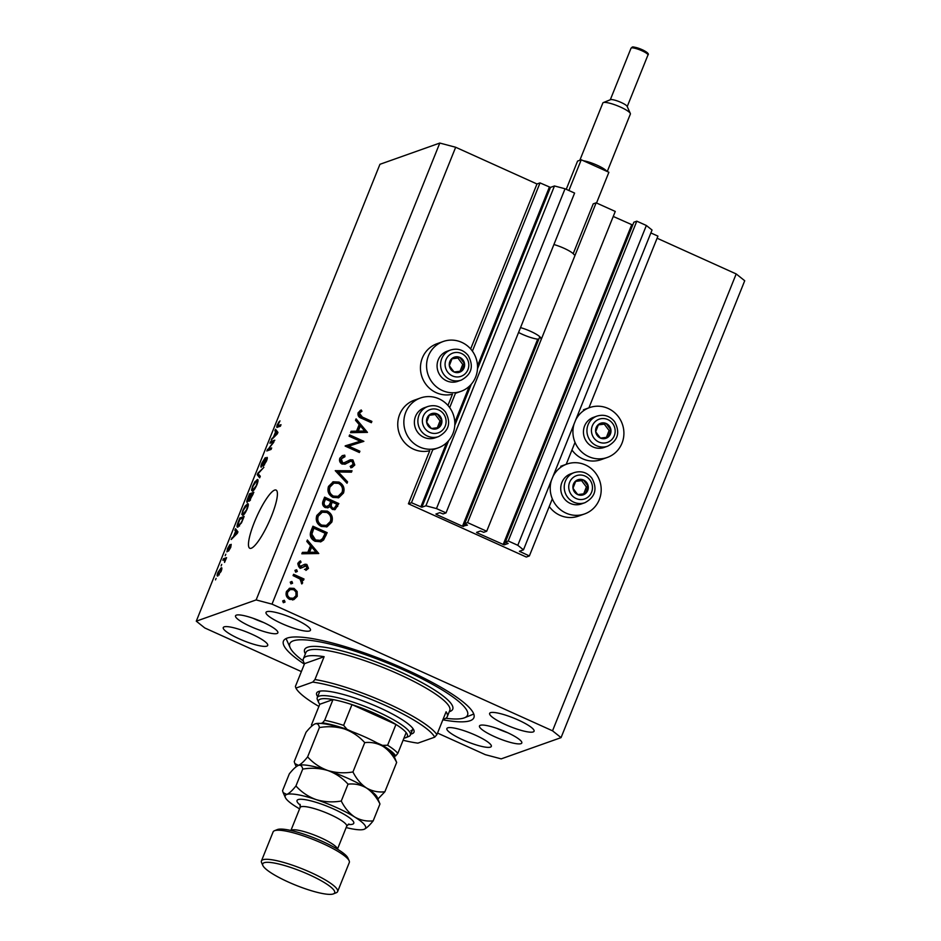 <?xml version="1.0" encoding="UTF-8"?>
<svg xmlns="http://www.w3.org/2000/svg" width="941" height="941" viewBox="0 0 941 941"><rect width="100%" height="100%" fill="white"/><g stroke="black" fill="none" stroke-linecap="round" stroke-linejoin="round"><path stroke-width="1.41" d="M411.464 502.706L408.418 503.788L526.313 557.037L529.371 555.943L519.42 551.297L523.478 549.838L517.797 545.298L508.246 540.981L505.305 542.028L508.152 543.463L504.2 544.874L477.122 532.841L476.558 532.394L480.463 531.006L483.756 532.3L486.697 531.253L467.583 522.62L464.654 523.667L467.489 525.102L462.49 526.242L436.471 514.492L435.906 514.033L439.812 512.645L443.105 513.939L446.034 512.892L436.483 508.575L425.908 505.776L421.874 507.211L411.464 502.706L433.025 449.08M446.034 512.892L574.598 193.081L565.047 188.765L554.472 185.965L550.438 187.4L540.028 182.895L472.394 351.134M455.726 392.597L449.692 407.618M540.028 182.895L536.982 183.977L470.653 348.946M443.199 341.501A26.454 25.372 -109.5 0 1 461.737 342.348A26.454 25.372 -109.5 0 1 477.534 367.602A26.454 25.372 -109.5 0 1 460.902 391.374A26.454 25.372 -109.5 0 1 442.364 390.527A26.454 25.372 -109.5 0 1 426.567 365.273A26.454 25.372 -109.5 0 1 443.199 341.501L437.095 343.677A26.454 25.372 -109.5 0 0 420.451 367.449A26.454 25.372 -109.5 0 0 436.259 392.691A26.454 25.372 -109.5 0 0 452.456 394.244L447.951 405.442M420.498 397.984A26.454 25.372 70.5 0 0 403.854 421.768A26.454 25.372 70.5 0 0 419.662 447.01A26.454 25.372 70.5 0 0 438.2 447.857A26.454 25.372 70.5 0 0 454.832 424.085A26.454 25.372 70.5 0 0 439.024 398.831A26.454 25.372 70.5 0 0 420.498 397.984L414.381 400.16A26.454 25.372 70.5 0 0 397.749 423.932A26.454 25.372 70.5 0 0 413.546 449.186A26.454 25.372 70.5 0 0 429.743 450.727L408.418 503.788M554.472 185.965L425.908 505.776M565.047 188.765L436.483 508.575M467.583 522.62L596.147 202.821L593.218 203.856L573.198 253.658M539.805 336.725L463.548 526.513M596.147 202.821L615.261 211.443L486.697 531.253M632.717 225.075L613.25 216.454M523.478 549.838L652.042 230.027L646.361 225.487L636.798 221.17L633.869 222.217L504.2 544.874M636.798 221.17L508.246 540.981M646.361 225.487L517.797 545.298M650.878 232.945L657.935 236.132L588.913 407.841M575.033 442.376L566.2 464.325M552.32 498.859L529.371 555.943M571.963 450.01A26.454 25.372 70.5 0 0 582.62 458.796A26.454 25.372 70.5 0 0 601.158 459.631L607.263 457.467A26.454 25.372 70.5 0 0 623.907 433.695A26.454 25.372 70.5 0 0 608.098 408.441A26.454 25.372 70.5 0 0 589.56 407.606A26.454 25.372 70.5 0 0 575.669 420.015M574.139 423.815A26.454 25.372 70.5 0 0 588.725 456.62A26.454 25.372 70.5 0 0 607.263 457.467M552.967 476.511A26.454 25.372 -109.5 0 1 566.858 464.089A26.454 25.372 -109.5 0 1 585.396 464.936A26.454 25.372 -109.5 0 1 601.193 490.179A26.454 25.372 -109.5 0 1 584.561 513.951L578.444 516.127A26.454 25.372 -109.5 0 1 559.919 515.28A26.454 25.372 -109.5 0 1 549.25 506.493M584.561 513.951A26.454 25.372 -109.5 0 1 566.023 513.116A26.454 25.372 -109.5 0 1 551.438 480.298M274.631 490.096A31.935 6.681 -65.7 0 0 255.587 519.314A31.935 6.681 -65.7 0 0 249.8 548.274A31.935 6.681 -65.7 0 0 251.259 548.25A31.935 6.681 -65.7 0 0 270.29 519.032A31.935 6.681 -65.7 0 0 276.078 490.073A31.935 6.681 -65.7 0 0 274.631 490.096M520.961 743.661A22.807 4.387 21.9 0 1 496.742 737.615A22.807 4.387 21.9 0 1 479.475 725.97A22.807 4.387 21.9 0 1 480.31 725.299A22.807 4.387 21.9 0 1 504.529 731.333A22.807 4.387 21.9 0 1 521.796 742.99A22.807 4.387 21.9 0 1 520.961 743.661M507.505 732.651A22.807 4.387 21.9 0 1 496.954 728.416M236.367 615.132A22.807 4.387 -158.1 0 0 235.532 615.814A22.807 4.387 -158.1 0 0 252.8 627.459A22.807 4.387 -158.1 0 0 277.03 633.493A22.807 4.387 -158.1 0 0 277.866 632.822A22.807 4.387 -158.1 0 0 260.598 621.178A22.807 4.387 -158.1 0 0 236.367 615.132M253.011 618.249A22.807 4.387 -158.1 0 0 263.562 622.495M442.858 719.818A102.64 19.761 -158.1 0 0 470.147 720.712A102.64 19.761 -158.1 0 0 473.899 717.677A102.64 19.761 -158.1 0 0 396.196 665.275A102.64 19.761 -158.1 0 0 287.193 638.092A102.64 19.761 -158.1 0 0 283.441 641.115A102.64 19.761 -158.1 0 0 304.366 664.146M224.146 626.859A23.948 4.611 -158.1 0 0 223.264 627.565A23.948 4.611 -158.1 0 0 241.39 639.798A23.948 4.611 -158.1 0 0 266.832 646.138A23.948 4.611 -158.1 0 0 267.703 645.432A23.948 4.611 -158.1 0 0 249.577 633.199A23.948 4.611 -158.1 0 0 224.146 626.859M447.751 727.84A23.948 4.611 -158.1 0 0 446.869 728.546A23.948 4.611 -158.1 0 0 465.007 740.779A23.948 4.611 -158.1 0 0 490.437 747.119A23.948 4.611 -158.1 0 0 491.32 746.413A23.948 4.611 -158.1 0 0 473.182 734.18A23.948 4.611 -158.1 0 0 447.751 727.84M490.508 712.655A23.948 4.611 -158.1 0 0 489.638 713.36A23.948 4.611 -158.1 0 0 507.764 725.593A23.948 4.611 -158.1 0 0 533.194 731.933A23.948 4.611 -158.1 0 0 534.076 731.228A23.948 4.611 -158.1 0 0 515.939 719.006A23.948 4.611 -158.1 0 0 490.508 712.655M266.903 611.674A23.948 4.611 -158.1 0 0 266.021 612.379A23.948 4.611 -158.1 0 0 284.158 624.612A23.948 4.611 -158.1 0 0 309.589 630.952A23.948 4.611 -158.1 0 0 310.471 630.247A23.948 4.611 -158.1 0 0 292.333 618.025A23.948 4.611 -158.1 0 0 266.903 611.674M536.982 183.977L455.667 147.255L439.8 143.056L256.14 599.923L196.281 621.178L204.809 627.976L301.379 671.592M437.53 733.074L485.333 754.67L501.2 758.869L561.059 737.626L552.532 730.816L272.008 604.134L256.14 599.923M360.285 441.258L349.111 436.212L349.64 434.907L363.873 441.329L348.699 446.152L359.897 451.21L359.368 452.515L345.147 446.081L360.285 441.258L345.229 445.858M350.405 466.23L353.381 464.207L352.428 461.266L350.205 461.396L345.335 464.066L342.042 464.054C339.772 462.69 339.042 460.725 339.854 458.173L342.559 455.573L344.747 455.15L344.971 456.703L341.312 458.832L342.583 462.76L344.7 462.725L342.971 463.313L350.405 459.773L352.899 459.937L354.781 465.019L352.122 467.442L350.817 467.806L350.405 466.23L351.369 465.948L350.146 466.371M348.982 461.831L350.581 461.243L348.005 462.713M335.255 470.688L352.028 470.771L351.464 472.17L338.301 471.959L347.57 481.863L347.006 483.262L335.255 470.688M328.515 486.391L333.232 481.78L339.007 482.074C343.418 484.521 344.924 488.179 343.512 493.025L338.772 497.707L332.938 497.389C328.527 494.907 327.056 491.237 328.515 486.391M316.823 515.456L321.551 510.857L327.327 511.139C331.726 513.598 333.232 517.256 331.832 522.102L327.08 526.784L321.246 526.454C316.835 523.984 315.364 520.314 316.823 515.456M307.378 540.016L318.764 553.52L301.838 553.802L302.414 552.391L307.836 552.296L310.483 545.709L306.813 541.44L307.378 540.016M282.665 600.97L284.335 600.287L285.041 602.04L283.359 602.711L282.665 600.97L284.335 600.287L283.112 600.723L283.817 602.475L285.041 602.04L283.359 602.711M561.059 737.626L744.719 280.747L736.191 273.937L552.532 730.816M736.191 273.937L657.1 238.226M455.667 147.255L272.008 604.134M294.051 588.384L297.156 591.501L297.25 596.335L293.91 599.593L289.628 599.382C286.464 597.582 285.417 594.947 286.487 591.466L289.746 588.207L294.051 588.384L292.827 588.819L295.933 591.936L297.156 591.501M290.228 582.15L291.91 581.467L292.604 583.22L290.934 583.89L290.228 582.15L291.91 581.467L290.687 581.903L291.381 583.655L292.604 583.22L290.934 583.89M293.074 575.61L293.604 574.304L304.002 578.997L303.473 580.303L301.943 579.621L302.614 582.985L301.802 583.961L300.038 579.033L293.074 575.61M294.956 570.399L296.627 569.728L297.321 571.469L295.65 572.152L294.956 570.399L296.627 569.728L295.403 570.164L296.097 571.905L297.321 571.469L295.65 572.152M305.39 569.117L307.213 567.776L306.378 565.764L301.379 567.988L299.567 567.752L297.815 563.283L300.438 560.883L301.061 562.189L299.12 563.788L300.038 566.423L305.049 564.2L306.848 564.435L308.495 568.352L305.919 570.399L305.684 569.011L304.461 569.446M305.284 565.694L303.602 566.729M299.273 561.424L299.838 562.612L297.897 564.224L298.815 566.858L301.261 566.482L300.097 566.894M315.07 541.287C310.601 538.946 309.283 535.429 311.118 530.724L312.93 526.219L327.162 532.653L323.61 539.969L320.963 541.757L315.07 541.287M323.034 501.082L324.61 497.154L338.842 503.576L335.09 509.575L332.326 509.434L329.973 506.387L328.15 507.728L325.21 507.552C322.716 506.023 321.987 503.87 323.034 501.082M356.086 418.874L367.46 432.378L350.534 432.672L351.111 431.249L356.533 431.154L359.18 424.567L355.51 420.298L356.086 418.874M359.556 413.44L362.414 417.11L371.883 421.392L371.366 422.697L361.756 418.357C358.744 417.463 357.533 415.581 358.133 412.711L361.179 409.947L361.967 411.205L358.333 413.875L361.191 417.545L370.66 421.815L371.883 421.392M273.313 442.011L269.902 443.223L270.514 441.705L274.796 440.188L268.267 449.139L271.678 447.928L271.067 449.445L266.797 450.962L273.796 442.235M261.304 467.148C260.61 467.171 260.81 465.795 261.904 463.019L265.303 457.644L262.351 462.972L261.904 465.642L266.926 457.385C267.585 457.338 267.409 458.608 266.397 461.196L263.327 466.113L265.88 461.419L266.303 458.902L265.68 459.537L261.08 467.159M262.433 465.96L261.763 465.654L262.468 465.901M267.091 459.196L266.303 458.902M259.669 477.816L257.234 474.758L257.858 473.194L263.88 467.336L258.069 473.723L260.292 476.252L259.669 477.816M258.01 480.11L257.034 479.675C258.375 479.051 258.363 480.698 256.975 484.639C255.164 488.661 253.658 490.837 252.459 491.167L251.518 490.237L252.588 486.191L254.976 481.663L257.681 479.639M252.459 491.167L251.518 490.237L252.988 490.896M248.295 504.27L247.318 503.835C248.671 503.212 248.647 504.87 247.26 508.81C245.448 512.821 243.942 514.998 242.743 515.339L241.802 514.398L242.872 510.351L245.272 505.835L247.965 503.8M242.743 515.339L241.802 514.398L243.272 515.056M235.662 531.124L234.897 530.312L235.532 528.736L237.932 531.865L237.344 533.335L231.204 539.499L233.627 536.205L235.662 531.124L237.838 532.112M215.501 579.879L216.101 578.362L215.501 579.879M439.8 143.056L379.941 164.299L196.281 621.178M217.912 575.939C216.912 576.468 216.901 575.316 217.9 572.469L221.147 567.835C222.123 567.352 222.111 568.505 221.123 571.328L217.395 575.974M221.111 565.906L221.723 564.4L221.111 565.906M224.464 559.695L222.852 560.271L223.464 558.754L226.569 557.66L224.558 562.412L224.464 559.695L225.569 560.001M225.205 555.708L225.816 554.202L225.205 555.708M227.063 551.814L227.499 548.603L229.945 544.639L228.016 549.885L231.204 544.357L230.745 547.391L228.475 551.155L230.663 545.851L226.863 551.826M227.499 550.332L228.157 550.579L227.499 550.332M238.073 527.031C236.697 527.736 236.72 526.148 238.132 522.267L239.849 517.985L244.131 516.468L241.472 522.902L237.414 527.066M247.26 502.247C246.471 502.412 246.648 501.094 247.765 498.295L249.565 493.813L253.847 492.296L249.353 501.177L249.106 499.871L246.965 502.259M275.654 431.637L274.89 430.825L275.525 429.249L277.936 432.378L277.336 433.848L271.196 440.012L273.619 436.718L275.654 431.637L277.83 432.625M277.501 427.249C276.583 427.826 276.548 426.908 277.395 424.473L279.983 420.862L277.583 425.755L281.018 424.709L280.406 426.226L276.96 427.296M277.583 425.755L279.689 426.473M220.7 571.446L220.535 569.34L218.336 572.351L218.488 574.445L221.017 571.587M221.688 569.67L220.535 569.34M219.253 574.786L218.112 574.469L219.135 574.939M225.558 559.707L223.464 558.754M237.72 531.594L234.897 530.312M232.474 538.228L231.839 537.934M234.215 536.476L233.627 536.205M237.52 532.912L235.968 531.442L234.321 535.535L237.191 532.759L236.661 532.371L237.567 532.782M237.779 532.265L235.968 531.442M241.461 518.703L239.849 517.985M243.025 518.15L239.743 519.314L237.873 525.313L238.685 525.513L241.084 522.784L243.39 518.315M239.555 525.913L237.873 525.313M246.754 508.999C247.801 505.987 247.789 504.764 246.707 505.352L243.378 510.163C242.343 513.104 242.343 514.327 243.366 513.821L247.107 509.163M248.224 505.74L246.707 505.352M244.201 514.198L242.86 513.845L244.037 514.374M251.376 494.637L249.565 493.813M250.2 500.365L249.106 499.871M252.741 493.99L251.459 494.437L249.894 499.695L253.105 494.154M250.482 499.953L249.836 498.577M250.965 494.613L249.459 495.154L247.859 500.73L251.318 494.778M248.471 501.012L247.718 499.589M256.47 484.827C257.516 481.816 257.505 480.604 256.423 481.18L253.094 486.003C252.059 488.944 252.059 490.155 253.082 489.649L256.822 484.991M257.928 481.569L256.423 481.18M253.905 490.026L252.576 489.685L253.741 490.214M260.151 476.075L257.234 474.758M264.515 464.913L263.88 464.619M272.125 442.435L270.514 441.705M269.879 449.869L268.267 449.139M269.161 450.116L267.444 449.339M277.724 432.095L274.89 430.825M272.467 438.729L271.831 438.435M274.207 436.989L273.619 436.718M277.513 433.413L275.96 431.954L274.313 436.036L277.195 433.272L276.654 432.884L277.56 433.295M277.771 432.778L275.96 431.954M279.312 422.415L278.607 422.097M279.395 426.579L277.724 425.826M295.933 591.936L296.027 596.759L297.25 596.335M296.027 596.759L292.686 600.029M289.158 588.454L292.827 588.819M290.263 589.537L286.546 592.477C285.723 595.124 286.511 597.135 288.922 598.5L293.369 598.229L295.968 595.747C296.756 593.077 295.933 591.054 293.521 589.689L290.263 589.537L287.758 592.042C286.946 594.688 287.734 596.7 290.146 598.076L293.369 598.229M288.922 598.5L290.146 598.076M286.546 592.477L287.758 592.042M293.263 575.139L302.779 579.433L304.002 578.997M300.967 579.962L301.943 579.621M301.52 581.844L301.402 583.373M301.426 583.408L302.614 582.985M303.825 564.635L305.625 564.871L307.272 568.787L308.495 568.352M307.272 568.787L305.884 570.305M302.379 567.164L300.155 568.423M299.838 562.612L301.061 562.189M297.897 564.224L299.12 563.788M298.815 566.858L300.038 566.423M305.625 564.871L306.848 564.435M302.237 552.802L307.836 552.296M306.872 541.275L317.423 553.543M311.659 547.074L310.436 547.509L308.354 552.708L316.035 552.167L311.659 547.074L309.565 552.273L316.035 552.167M308.354 552.708L309.565 552.273M312.588 527.054L325.939 533.088L327.162 532.653M325.939 533.088L322.387 540.405L323.61 539.969M322.387 540.405L320.363 541.934M313.859 528.183L312.635 528.619L310.659 534.606L314.376 540.416L320.187 540.334L322.563 538.605L325.174 533.3L313.859 528.183L311.883 534.17L315.6 539.981L320.187 540.334M314.376 540.416L315.6 539.981M310.659 534.606L311.883 534.17M320.94 511.104L327.327 511.139M326.104 511.575C330.514 514.033 332.008 517.691 330.609 522.537L331.832 522.102M330.609 522.537L326.468 526.972M322.257 512.222L317.082 516.503C315.8 520.491 316.964 523.514 320.552 525.584L326.362 525.396L330.35 521.502C331.55 517.526 330.373 514.504 326.798 512.457L322.257 512.222L318.305 516.068C317.023 520.055 318.187 523.09 321.775 525.149L326.362 525.396M320.552 525.584L321.775 525.149M317.082 516.503L318.305 516.068M324.28 497.989L337.619 504.011L338.842 503.576M337.619 504.011L334.431 509.751M327.503 507.893L329.973 506.387M325.551 499.118L324.327 499.542L323.586 501.4C322.434 503.517 322.739 505.282 324.516 506.681L326.386 506.764L329.232 505.011L330.844 501.506L325.551 499.118L324.798 500.977C323.657 503.094 323.963 504.846 325.727 506.246L327.609 506.329M332.302 502.165L330.726 503.47C329.597 505.517 329.891 507.211 331.597 508.552L334.337 508.222L336.866 504.223L332.302 502.165L331.95 503.035C330.82 505.082 331.114 506.787 332.82 508.116L334.337 508.222M331.597 508.552L332.82 508.116M330.726 503.47L331.95 503.035M324.516 506.681L325.727 506.246M323.586 501.4L324.798 500.977M332.632 482.027L339.007 482.074M337.784 482.51C342.195 484.956 343.7 488.614 342.301 493.46L343.512 493.025M342.301 493.46L338.16 497.895M333.937 483.145L328.774 487.426C327.492 491.414 328.644 494.448 332.244 496.519L338.054 496.33L342.03 492.425C343.242 488.45 342.054 485.427 338.489 483.38L333.937 483.145L329.997 486.991C328.715 490.979 329.868 494.013 333.467 496.083L338.054 496.33M332.244 496.519L333.467 496.083M328.774 487.426L329.997 486.991M335.502 470.959L352.028 470.771M350.805 471.206L350.428 472.159M347.57 481.863L346.347 482.298L337.09 472.394L338.301 471.959M341.995 455.82L344.747 455.15M343.524 455.585L343.712 456.938M343.324 457.055L341.312 458.832M340.089 459.255L341.36 463.195L342.583 462.76M341.36 463.195L342.971 463.313M349.182 460.208L352.899 459.937M351.675 460.372L353.557 465.454L354.781 465.019M353.557 465.454L351.44 467.653M346.782 463.148L344.747 464.242M349.299 435.742L362.65 441.764L363.873 441.329M359.897 451.21L358.674 451.645L347.476 446.587L348.699 446.152M350.946 431.66L356.533 431.154M355.569 420.133L366.12 432.401M360.356 425.932L359.133 426.367L357.051 431.566L364.732 431.025L360.356 425.932L358.262 431.131L364.732 431.025M357.051 431.566L358.262 431.131M360.05 410.535L360.744 411.64L361.967 411.205M360.744 411.64L358.921 413.017L360.144 412.581M358.921 413.017L358.333 413.875M450.915 369.472A7.987 7.657 70.5 0 0 464.548 363.744A7.987 7.657 70.5 0 0 452.162 358.345A7.987 7.657 70.5 0 0 450.915 369.472M451.633 368.86L454.103 372.013L461.713 371.06L464.548 363.744L459.773 357.392L452.162 358.345L449.327 365.661L451.633 368.86M440.412 375.835A15.962 15.303 70.5 0 0 457.808 381.34L461.302 380.093A15.962 15.303 -109.5 0 1 443.905 374.589A15.962 15.303 -109.5 0 1 450.621 350.005L447.128 351.24A15.962 15.303 70.5 0 0 440.412 375.835M460.055 371.283L462.713 364.402L457.938 358.039L451.974 358.792M462.713 364.402L464.548 363.744M457.938 358.039L459.773 357.392M597.276 435.565A7.987 7.657 70.5 0 0 610.909 429.849A7.987 7.657 70.5 0 0 598.523 424.438A7.987 7.657 70.5 0 0 597.276 435.565M597.994 434.965L600.476 438.106L608.074 437.153L610.909 429.849L606.133 423.485L598.523 424.438L595.688 431.754L597.994 434.965M586.772 441.929A15.962 15.303 70.5 0 0 604.169 447.434L607.663 446.187A15.962 15.303 -109.5 0 1 590.266 440.682A15.962 15.303 -109.5 0 1 596.982 416.098L593.489 417.345A15.962 15.303 70.5 0 0 586.772 441.929M606.416 437.377L609.074 430.496L604.298 424.144L598.335 424.885M609.074 430.496L610.909 429.849M604.298 424.144L606.133 423.485M574.563 492.061A7.987 7.657 70.5 0 0 588.207 486.332A7.987 7.657 70.5 0 0 575.81 480.933A7.987 7.657 70.5 0 0 574.563 492.061M575.292 491.449L577.762 494.59L585.373 493.637L588.207 486.332L583.42 479.981L575.81 480.933L572.987 488.238L575.292 491.449M564.071 498.412A15.962 15.303 70.5 0 0 581.467 503.917L584.961 502.682A15.962 15.303 -109.5 0 1 567.564 497.177A15.962 15.303 -109.5 0 1 574.281 472.582L570.775 473.829A15.962 15.303 70.5 0 0 564.071 498.412M583.702 493.86L586.372 486.979L581.585 480.628L575.633 481.369M586.372 486.979L588.207 486.332M581.585 480.628L583.42 479.981M428.202 425.955A7.987 7.657 70.5 0 0 441.835 420.239A7.987 7.657 70.5 0 0 429.449 414.828A7.987 7.657 70.5 0 0 428.202 425.955M428.931 425.344L431.401 428.496L439.012 427.543L441.835 420.239L437.059 413.875L429.449 414.828L426.626 422.144L428.931 425.344M417.71 432.319A15.962 15.303 70.5 0 0 435.107 437.824L438.6 436.577A15.962 15.303 -109.5 0 1 421.203 431.072A15.962 15.303 -109.5 0 1 427.908 406.488L424.415 407.735A15.962 15.303 70.5 0 0 417.71 432.319M437.342 427.767L440.012 420.886L435.224 414.534L429.261 415.275M440.012 420.886L441.835 420.239M435.224 414.534L437.059 413.875M317.658 696.646A52.461 10.104 21.9 0 1 318.329 691.6A52.461 10.104 21.9 0 1 318.552 691.506A52.461 10.104 21.9 0 1 369.495 703.421A52.461 10.104 21.9 0 1 413.781 729.969A52.461 10.104 21.9 0 1 412.064 733.733A52.461 10.104 21.9 0 1 410.77 734.074M320.058 691.141A50.179 9.657 -158.1 0 0 319.587 691.835L317.246 697.646A50.179 9.657 21.9 0 1 319.093 696.164A50.179 9.657 21.9 0 1 372.377 709.455A50.179 9.657 21.9 0 1 410.37 735.074A50.179 9.657 21.9 0 1 408.759 736.474L405.877 737.638A47.897 9.222 -158.1 0 0 406.171 732.616A47.897 9.222 -158.1 0 0 395.961 724.464A47.897 9.222 -158.1 0 0 351.981 704.609A47.897 9.222 -158.1 0 0 332.996 699.575A47.897 9.222 -158.1 0 0 320.281 699.163A47.897 9.222 -158.1 0 0 318.717 702.598A47.897 9.222 -158.1 0 0 319.775 704.256L311.424 725.029M445.811 718.265A95.794 18.444 -158.1 0 0 464.042 717.948A95.794 18.444 -158.1 0 0 464.478 717.795A95.794 18.444 -158.1 0 0 403.595 669.957A95.794 18.444 -158.1 0 0 293.286 640.845A95.794 18.444 -158.1 0 0 290.169 647.714A95.794 18.444 -158.1 0 0 303.296 660.982M473.77 714.007A102.64 19.761 21.9 0 1 473.111 714.301L464.478 717.795M443.058 719.3A77.55 14.927 -158.1 0 0 444.446 718.912A77.55 14.927 -158.1 0 0 447.281 716.63A77.55 14.927 -158.1 0 0 446.093 711.772L436.906 734.615L434.695 737.179A75.268 14.491 -158.1 0 0 385.469 705.468A75.268 14.491 -158.1 0 0 312.73 682.107L295.933 688.071A75.268 14.491 -158.1 0 0 318.905 706.432M436.906 734.615A77.55 14.927 21.9 0 0 386.916 703.174A77.55 14.927 21.9 0 0 314.941 679.543L324.116 656.689A77.55 14.927 -158.1 0 0 306.213 656.489A77.55 14.927 -158.1 0 0 303.378 658.782A77.55 14.927 -158.1 0 0 304.566 663.628L295.392 686.471L295.933 688.071M403.089 740.273A75.268 14.491 -158.1 0 0 417.898 743.143L434.695 737.179M314.941 679.543L312.73 682.107M290.169 647.714L286.346 639.221A102.64 19.761 21.9 0 1 286.076 638.551M410.864 730.745A50.179 9.657 -158.1 0 0 412.711 729.263A50.179 9.657 -158.1 0 0 412.84 728.44M324.116 656.689L304.566 663.628M403.971 738.109A47.897 9.222 -158.1 0 0 405.665 737.72A47.897 9.222 -158.1 0 0 405.877 737.638M352.416 731.792L347.064 729.381A45.615 8.787 -158.1 0 0 322.528 722.864L324.645 720.336L332.996 699.575L319.775 704.256M318.717 702.598L317.446 699.763A50.179 9.657 21.9 0 1 317.246 697.646M394.208 756.446L395.702 755.917A45.615 8.787 -158.1 0 0 382.505 745.378L387.61 745.237L395.961 724.464L351.981 704.609L343.63 725.37L347.064 729.381M406.171 732.616L397.82 753.388L395.702 755.917M382.505 745.378L377.153 742.967M322.528 722.864L320.916 723.441M277.16 829.644A38.769 7.469 21.9 0 1 277.324 829.574A38.769 7.469 21.9 0 1 277.489 829.515A38.769 7.469 21.9 0 1 315.141 838.313A38.769 7.469 21.9 0 1 347.876 857.945L349.146 860.768A41.051 7.904 -158.1 0 0 314.494 839.995A41.051 7.904 -158.1 0 0 274.631 830.668A41.051 7.904 -158.1 0 0 274.443 830.738A41.051 7.904 -158.1 0 0 273.125 831.879L261.433 860.956A41.051 7.904 21.9 0 1 262.939 859.745A41.051 7.904 21.9 0 1 306.543 870.613A41.051 7.904 21.9 0 1 337.619 891.586A41.051 7.904 21.9 0 1 336.302 892.727A41.051 7.904 21.9 0 1 336.113 892.786M337.619 891.586L349.311 862.509A41.051 7.904 -158.1 0 0 349.146 860.768M333.255 893.95A38.769 7.469 -158.1 0 0 333.42 893.879A38.769 7.469 -158.1 0 0 308.777 874.518A38.769 7.469 -158.1 0 0 264.139 862.732A38.769 7.469 -158.1 0 0 262.868 865.52A38.769 7.469 -158.1 0 0 295.603 885.14A38.769 7.469 -158.1 0 0 333.255 893.95M364.743 742.625C371.248 741.896 377.376 743.167 383.152 746.436C388.668 750.153 393.173 755.482 396.667 762.445L393.832 755.611A43.333 8.34 -158.1 0 0 383.152 746.436A43.333 8.34 -158.1 0 0 344.535 728.993C352.393 731.875 359.133 736.415 364.743 742.625L352.946 771.949C344.359 773.42 335.984 772.949 327.833 770.526C319.964 767.644 313.235 763.104 307.625 756.893L319.411 727.569C328.009 726.099 336.372 726.57 344.535 728.993A43.333 8.34 21.9 0 0 315.164 723.841C317.435 723.241 318.846 724.488 319.411 727.569M377.953 798.968L384.869 791.781C378.364 792.51 372.236 791.24 366.461 787.97C360.944 784.253 356.439 778.913 352.946 771.949M384.869 791.781L396.667 762.445M307.625 756.893C303.99 761.469 300.932 764.292 298.473 765.374L294.851 763.574L294.227 761.645L306.013 732.321C309.66 727.746 312.706 724.923 315.164 723.841A43.333 8.34 -158.1 0 0 314.976 723.911A43.333 8.34 -158.1 0 0 314.964 723.923L315.164 723.841M346.147 827.562A43.333 8.34 -158.1 0 0 364.026 829.327A43.333 8.34 -158.1 0 0 364.226 829.256A43.333 8.34 -158.1 0 0 354.769 817.047A43.333 8.34 -158.1 0 0 316.152 799.603A43.333 8.34 -158.1 0 0 286.782 794.451L283.159 792.64L282.535 790.722L289.322 773.855C292.957 769.291 296.003 766.456 298.473 765.374C300.732 764.774 302.155 766.021 302.72 769.103C311.306 767.633 319.681 768.103 327.833 770.526C335.702 773.408 342.442 777.948 348.041 784.159C354.545 783.43 360.685 784.7 366.461 787.97C371.966 791.687 376.471 797.027 379.964 803.979L377.129 797.145A43.333 8.34 -158.1 0 0 366.461 787.97A43.333 8.34 -158.1 0 0 327.833 770.526A43.333 8.34 -158.1 0 0 298.473 765.374A43.333 8.34 -158.1 0 0 298.273 765.445A43.333 8.34 -158.1 0 0 298.226 765.468M364.026 829.327C366.496 828.245 369.542 825.422 373.189 820.846C366.684 821.575 360.544 820.305 354.769 817.047C349.264 813.33 344.759 807.99 341.265 801.026C332.679 802.497 324.304 802.026 316.152 799.603C308.283 796.721 301.543 792.181 295.945 785.97C292.31 790.534 289.252 793.357 286.782 794.451A43.333 8.34 -158.1 0 0 285.37 797.556A43.333 8.34 -158.1 0 0 296.05 806.731A43.333 8.34 -158.1 0 0 299.591 808.848M295.945 785.97L302.72 769.103M341.265 801.026L348.041 784.159M373.189 820.846L379.964 803.979M262.868 865.52L261.598 862.685A41.051 7.904 21.9 0 1 261.433 860.956M610.486 99.699A9.128 1.753 21.9 0 1 610.521 99.675A9.128 1.753 21.9 0 1 610.568 99.664A9.128 1.753 21.9 0 1 619.425 101.734A9.128 1.753 21.9 0 1 627.129 106.357L630.305 113.426A14.821 2.858 -158.1 0 0 617.79 105.921A14.821 2.858 -158.1 0 0 603.393 102.557A14.821 2.858 -158.1 0 0 603.334 102.581A14.821 2.858 -158.1 0 0 602.852 102.992L579.821 160.288M538.793 339.219A15.515 2.988 21.9 0 1 518.573 332.467M566.235 189.306L577.574 161.087L581.244 159.782L608.886 172.262L596.535 202.985M553.92 244.531A15.515 2.988 21.9 0 1 574.081 254.693M520.526 327.609A15.515 2.988 21.9 0 1 540.84 338.595M581.244 159.782L568.893 190.505M583.349 160.735A14.821 2.858 21.9 0 1 597.206 165.263A14.821 2.858 21.9 0 1 606.792 171.321M607.263 171.533L630.364 114.061A14.821 2.858 -158.1 0 0 630.305 113.426M549.379 187.118L477.51 365.896M469.312 386.28L454.809 422.38M446.61 442.764L420.815 506.928M550.438 187.4L477.487 368.872M471.323 384.199L454.785 425.356M448.622 440.682L421.874 507.211M436.777 513.727L436.471 514.492M537.699 339.148L462.49 526.242M477.44 532.077L477.122 532.841M631.705 224.781L503.141 544.592M520.326 550.956L520.02 551.72M324.751 536.017L325.974 535.582M311.965 530.289L313.188 529.854M336.478 506.846L337.701 506.411M361.191 417.545L362.414 417.11M447.645 372.06A12.315 11.81 70.5 0 0 464.313 374.506A12.315 11.81 70.5 0 0 466.242 357.345A12.315 11.81 70.5 0 0 449.563 354.898A12.315 11.81 70.5 0 0 447.645 372.06M594.006 438.165A12.315 11.81 70.5 0 0 610.674 440.6A12.315 11.81 70.5 0 0 612.603 423.438A12.315 11.81 70.5 0 0 595.924 420.992A12.315 11.81 70.5 0 0 594.006 438.165M571.293 494.648A12.315 11.81 70.5 0 0 587.972 497.095A12.315 11.81 70.5 0 0 589.889 479.922A12.315 11.81 70.5 0 0 573.222 477.475A12.315 11.81 70.5 0 0 571.293 494.648M424.932 428.555A12.315 11.81 70.5 0 0 441.6 430.99A12.315 11.81 70.5 0 0 443.529 413.828A12.315 11.81 70.5 0 0 426.861 411.382A12.315 11.81 70.5 0 0 424.932 428.555M447.281 716.63L449.786 710.396A77.55 14.927 -158.1 0 0 391.08 670.804A77.55 14.927 -158.1 0 0 308.719 650.266A77.55 14.927 -158.1 0 0 305.884 652.548L303.378 658.782M305.355 653.854A79.832 15.374 21.9 0 1 307.519 647.267A79.832 15.374 21.9 0 1 400.054 671.803A79.832 15.374 21.9 0 1 449.822 711.525A79.832 15.374 21.9 0 1 449.257 711.702M324.645 720.336A47.897 9.222 21.9 0 1 343.63 725.37M387.61 745.237A47.897 9.222 21.9 0 1 397.82 753.388M300.379 805.261A30.559 5.881 21.9 0 1 298.168 799.591A30.559 5.881 21.9 0 1 333.596 808.989A30.559 5.881 21.9 0 1 352.652 824.187A30.559 5.881 21.9 0 1 348.064 824.434M337.454 849.194L346.688 826.233A25.089 4.834 -158.1 0 0 327.691 813.424A25.089 4.834 -158.1 0 0 301.038 806.778A25.089 4.834 -158.1 0 0 300.12 807.519L300.061 804.343M290.957 830.491A25.089 4.834 21.9 0 1 291.698 830.033A25.089 4.834 21.9 0 1 317.552 836.349A25.089 4.834 21.9 0 1 337.407 849.158M631.352 47.956A9.128 1.753 -158.1 0 0 631.023 48.226L632.117 47.215C632.493 46.438 636.104 47.379 642.938 50.026C647.526 52.378 649.196 54.049 647.949 55.025A9.128 1.753 -158.1 0 0 641.044 50.367A9.128 1.753 -158.1 0 0 631.352 47.956M633.07 47.262A7.751 1.494 21.9 0 1 642.056 49.638A7.751 1.494 21.9 0 1 646.89 53.496M583.455 409.77L589.56 407.606M432.731 449.798L438.2 447.857M224.899 559.683L225.569 559.977M238.108 525.548L239.355 526.113M249.73 499.695L250.447 500.024M247.671 500.741L248.412 501.082M277.654 425.803L279.383 426.591M455.444 393.314L460.902 391.374M560.742 466.254L566.858 464.089M461.302 380.093C471.712 374.4 473.993 366.202 468.171 355.498C463.419 349.805 457.573 347.982 450.621 350.005M607.663 446.187C618.072 440.494 620.354 432.295 614.544 421.592C609.78 415.91 603.934 414.075 596.982 416.098M584.961 502.682C595.359 496.989 597.653 488.779 591.83 478.075C587.078 472.394 581.22 470.559 574.281 472.582M438.6 436.577C448.998 430.884 451.292 422.685 445.469 411.982C440.717 406.3 434.86 404.465 427.908 406.488M410.37 735.074L412.711 729.263M333.42 893.879L336.302 892.727M346.688 826.233L348.899 823.987M296.239 766.668L294.909 763.692M285.37 797.556L283.159 792.64M290.898 830.48L300.12 807.519M277.324 829.574L274.443 830.738M610.521 99.675L603.334 102.581M631.023 48.226L610.297 99.77M647.949 55.025L627.224 106.58"/></g></svg>
